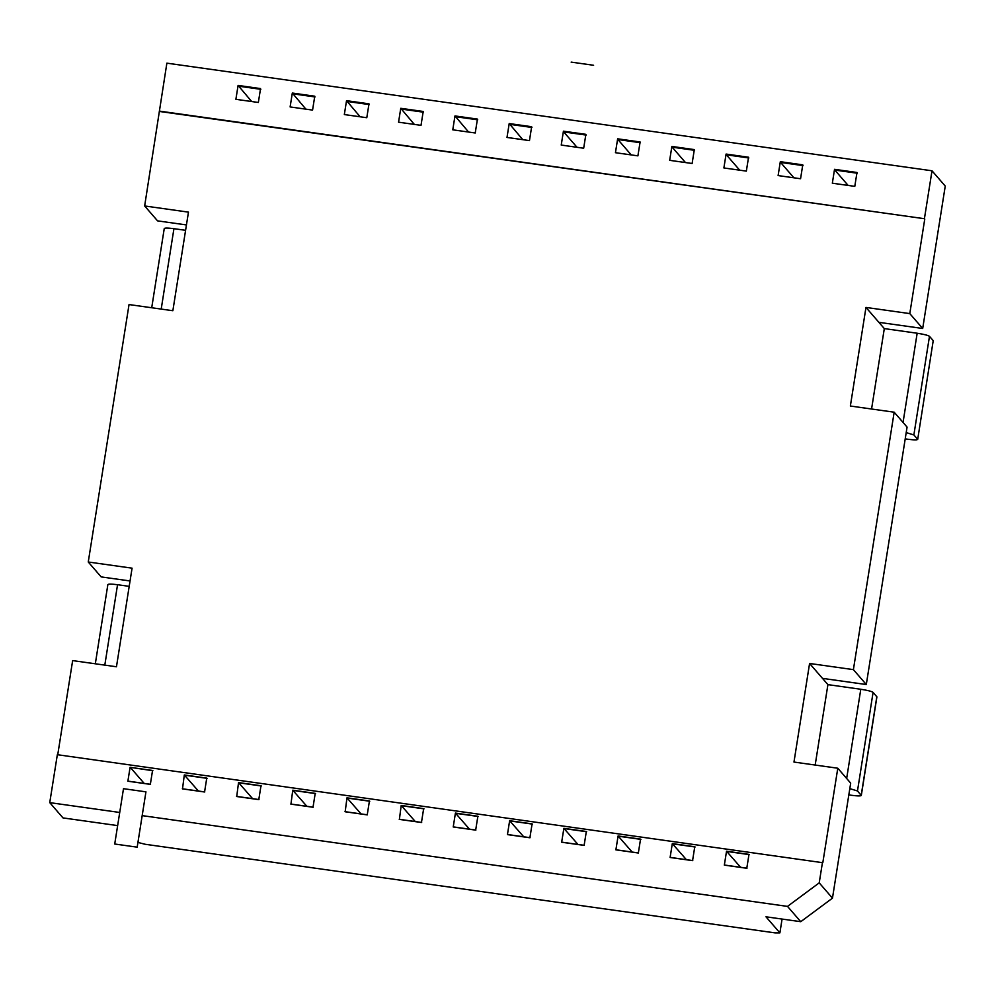 <?xml version="1.0" encoding="UTF-8"?>
<svg xmlns="http://www.w3.org/2000/svg" width="995" height="995" viewBox="0 0 995 995"><rect width="100%" height="100%" fill="white"/><g stroke="black" fill="none" stroke-linecap="round" stroke-linejoin="round"><path stroke-width="1.49" d="M832.467 898.149L800.751 921.693L787.505 906.395L819.221 882.863L832.467 898.149L850.688 783.127L837.79 768.227L822.815 862.715L57.337 754.695L49.75 802.629L62.996 817.915L117.646 825.601M138.069 841.571L139.076 842.728L145.233 844.282L775.093 932.887L779.893 932.875L782.07 919.057M130.084 767.319L152.546 770.478L150.344 784.371L127.882 781.212L130.084 767.319L152.907 770.727M182.508 788.886L184.311 774.956L206.761 778.115L204.572 791.995L182.508 788.886M198.403 791.037L184.311 774.956M236.723 796.51L238.539 782.58L260.988 785.739L258.787 799.632L236.723 796.51M252.618 798.662L238.539 782.58M290.95 804.134L292.754 790.204L315.216 793.363L313.015 807.256L290.95 804.134M306.846 806.286L292.754 790.204M345.178 811.771L346.981 797.828L369.431 800.987L367.23 814.88L345.178 811.771M361.061 813.922L346.981 797.828M399.393 819.395L401.196 805.465L423.659 808.624L421.457 822.504L399.393 819.395M415.288 821.547L401.196 805.465M726.537 851.222L724.335 865.115L746.785 868.274L748.986 854.382L726.537 851.222L740.616 867.304M672.309 843.598L670.108 857.479L692.57 860.638L694.771 846.757L672.309 843.598L686.401 859.68M618.094 835.962L615.893 849.854L638.342 853.014L640.544 839.121L618.094 835.962L632.173 852.056M563.866 828.337L561.665 842.23L584.127 845.389L586.329 831.497L563.866 828.337L577.958 844.419M509.639 820.713L507.45 834.606L529.9 837.765L532.101 823.872L509.639 820.713L523.731 836.795M563.431 131.178L585.881 134.337L583.679 148.23L561.23 145.071L563.431 131.178L563.705 131.925L586.167 135.084M577.025 147.297L563.705 131.925M617.646 138.815L640.108 141.974L637.907 155.854L615.445 152.695L617.646 138.815L617.932 139.549L640.382 142.708M631.24 154.921L617.932 139.549M671.874 146.439L694.323 149.598L692.122 163.491L669.672 160.332L671.874 146.439L672.16 147.173L694.61 150.332M685.468 162.546L672.16 147.173M726.089 154.063L748.551 157.222L746.35 171.115L723.887 167.956L726.089 154.063L726.375 154.81L748.837 157.969M739.695 170.17L726.375 154.81M780.316 161.688L802.766 164.847L800.565 178.739L778.115 175.58L780.316 161.688L780.602 162.434L803.052 165.593M793.91 177.806L780.602 162.434M834.531 169.324L856.993 172.483L854.792 186.363L832.342 183.204L834.531 169.324L834.817 170.058L857.28 173.217M848.138 185.431L834.817 170.058M509.204 123.554L507.002 137.447L529.464 140.606L531.653 126.713L509.204 123.554L522.798 139.673M454.976 115.93L452.775 129.823L475.237 132.982L477.438 119.089L454.976 115.93L468.583 132.036M400.761 108.306L398.56 122.186L421.009 125.345L423.211 111.465L400.761 108.306L414.355 124.412M346.534 100.669L344.332 114.562L366.794 117.721L368.996 103.828L346.534 100.669L360.128 116.788M292.319 93.045L290.117 106.938L312.567 110.097L314.768 96.204L292.319 93.045L305.913 109.164M238.091 85.421L235.89 99.313L258.352 102.473L260.541 88.58L238.091 85.421L251.685 101.527M455.424 813.089L453.222 826.969L475.672 830.129L477.874 816.248L455.424 813.089L469.503 829.171M819.221 882.863L822.479 862.317M787.505 906.395L142.185 815.626M119.723 812.467L49.75 802.629M159.275 111.092L924.417 218.713L932.004 170.792L166.874 63.158L144.648 205.965L157.558 220.865L186.438 224.932M144.648 205.965L188.465 212.134L172.856 310.726L129.039 304.557L88.256 562.001L132.074 568.17L116.465 666.762L72.647 660.605L57.685 755.093M130.046 580.968L101.167 576.901L88.256 562.001M107.957 584.749C107.833 583.891 111.03 583.891 117.547 584.712L129.201 586.353M924.417 218.713L159.623 111.477M924.753 219.111L909.791 313.599L922.688 328.487L945.25 186.077L932.004 170.792M837.79 768.227L793.973 762.058L809.582 663.466L853.399 669.635L894.169 412.191L850.364 406.022L865.973 307.43L909.791 313.599M865.973 307.43L878.883 322.33L922.688 328.487M846.658 778.463L860.787 689.261C867.478 690.294 871.583 691.326 873.088 692.371L876.906 696.886L861.297 795.49L857.479 790.963L849.817 788.637M800.751 921.693L765.963 916.793L779.893 932.875M905.214 438.87L908.012 439.268C914.529 440.101 917.726 440.088 917.601 439.243L913.87 434.927L906.209 432.601M917.688 439.442L933.223 340.638L917.688 439.442M860.787 689.261L827.915 684.635L815.179 765.043M809.582 663.466L827.915 684.635M822.492 678.366L866.297 684.535L907.079 427.091L894.169 412.191M185.592 230.318L173.938 228.676L161.202 309.084M164.349 228.701C164.225 227.855 167.421 227.843 173.938 228.676M878.883 322.33L884.306 328.599L917.166 333.226C923.87 334.258 927.974 335.29 929.479 336.335L933.223 340.638M848.822 794.905L851.62 795.303C858.138 796.137 861.334 796.124 861.21 795.279L876.831 696.687M871.57 409.007L884.306 328.599M853.399 669.635L866.297 684.535M144.175 783.413L130.457 767.568M123.492 788.687L145.942 791.846L137.186 847.168L114.723 844.009L123.492 788.687M593.605 65.272L571.155 62.113M184.672 775.192L207.134 778.351M238.899 782.816L261.349 785.975M293.115 790.44L315.577 793.6M347.342 798.077L369.792 801.236M401.57 805.701L424.019 808.86M726.897 851.459L749.359 854.618M672.67 843.835L695.132 846.994M618.455 836.21L640.904 839.37M564.227 828.586L586.689 831.733M510.012 820.95L532.462 824.109M509.49 124.3L531.939 127.459M455.262 116.664L477.724 119.823M401.047 109.04L423.497 112.199M346.82 101.415L369.282 104.574M292.592 93.791L315.054 96.95M238.377 86.155L260.827 89.314M455.785 813.325L478.247 816.485M104.811 665.12L117.547 584.712M857.479 790.963L873.088 692.371M917.166 333.226L903.05 422.427M929.479 336.335L913.87 434.927M150.556 784.309L128.106 781.15M204.783 791.933L182.321 788.774M258.998 799.557L236.549 796.398M313.226 807.181L290.776 804.035M367.453 814.818L344.991 811.659M421.669 822.442L399.219 819.283M747.009 868.2L724.547 865.041M692.781 860.575L670.332 857.416M638.566 852.951L616.104 849.792M584.339 845.327L561.889 842.168M530.111 837.69L507.661 834.531M475.896 830.066L453.434 826.907M95.321 663.789L107.87 584.538M164.262 228.502L151.713 307.753"/></g></svg>
